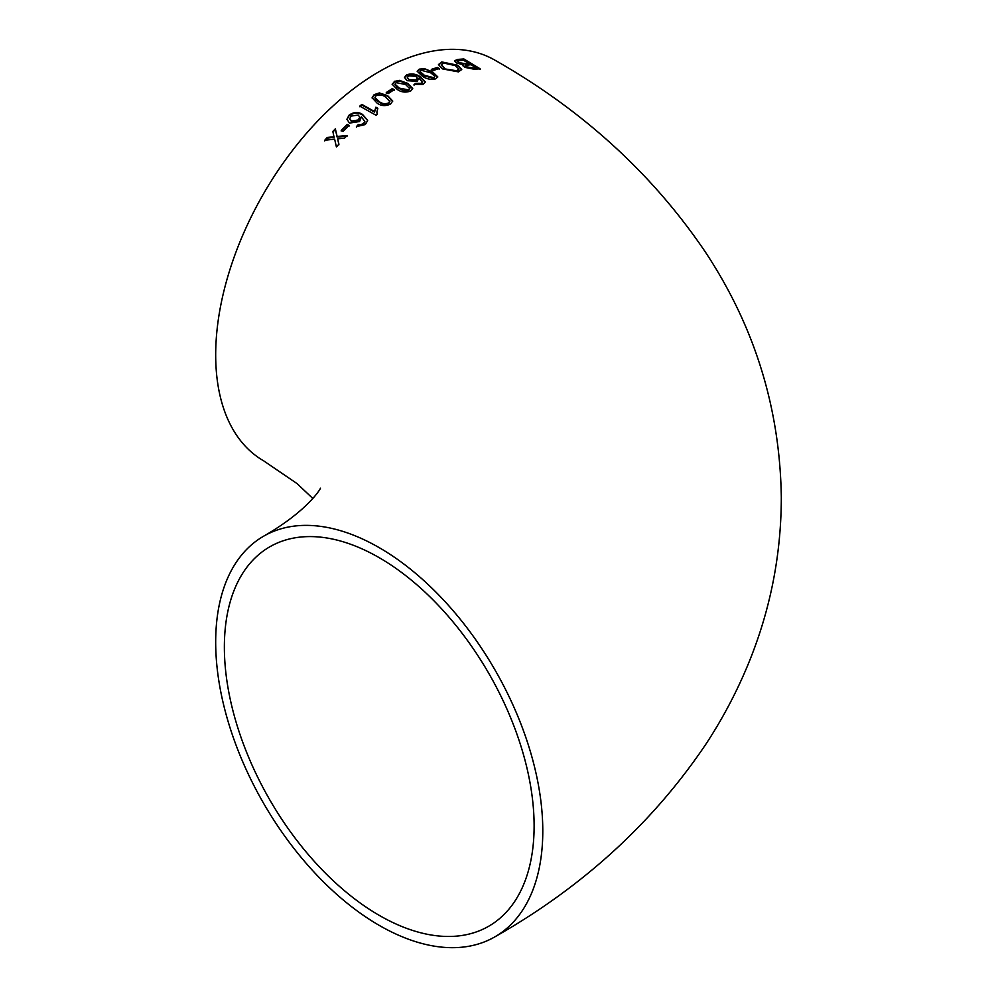 <?xml version="1.0" encoding="UTF-8"?>
<svg xmlns="http://www.w3.org/2000/svg" width="997" height="997" viewBox="0 0 997 997"><rect width="100%" height="100%" fill="white"/><g stroke="black" fill="none" stroke-linecap="round" stroke-linejoin="round"><path stroke-width="1.5" d="M395.036 81.093L392.145 84.184L397.217 89.406C401.193 92.26 405.679 92.808 410.677 91.039L412.721 88.484L407.648 83.349L399.398 80.358L394.189 81.53L399.398 80.994L407.648 83.985L412.696 88.783M494.886 936.844A231.304 133.548 -120 0 0 530.342 751.501A231.304 133.548 -120 0 0 379.234 547.665A231.304 133.548 -120 0 0 263.594 536.212A231.304 133.548 -120 0 0 263.582 803.295A231.304 133.548 -120 0 0 494.886 936.844C582.821 886.906 653.297 822.475 706.312 743.538C722.626 718.6 736.484 692.404 747.862 664.962C770.108 611.273 781.262 555.366 781.312 497.229C779.966 408.309 754.692 326.655 705.515 252.241C652.561 173.864 582.348 109.832 494.886 60.156A231.304 133.548 120 0 0 379.234 71.61A231.304 133.548 120 0 0 228.139 275.434A231.304 133.548 120 0 0 263.594 460.788L297.106 483.632L312.834 498.5M349.124 125.423L347.243 124.388L341.198 130.395L343.08 131.43L349.124 125.423M367.644 120.263L362.584 114.481C358.347 111.652 353.835 111.876 349.05 115.178L346.919 119.241L349.473 123.092L359.568 121.534L361.375 116.799L364.852 121.522L363.556 123.391L360.727 124.762L358.309 124.538L356.428 126.619L365.301 124.55L367.631 120.575M376.043 115.253L377.389 114.144L376.903 111.976L377.813 108.274L375.894 107.202L374.536 111.539L361.849 104.398L359.767 106.118L376.043 115.253M379.371 92.933L374.162 94.628L372.118 97.743L377.178 103.19C381.19 106.068 385.677 106.343 390.65 104L392.693 100.984L387.621 95.65L379.371 92.933L387.621 96.273L392.668 101.295M386.263 92.534L388.145 93.606L394.189 89.668L392.32 88.583L386.263 92.534M425.233 81.854L420.173 76.682C416.036 73.878 411.524 73.255 406.639 74.825L404.508 77.43L407.063 80.682L417.157 81.293L418.964 78.152L422.441 82.228L421.145 83.374L415.899 83.287L414.017 84.483L422.89 84.533L425.208 82.14M424.435 68.656L419.226 69.154L417.182 71.236L422.254 76.171C426.267 78.987 430.754 79.885 435.714 78.838L437.758 76.844L432.686 71.983L424.435 68.656L432.686 72.607L437.72 77.143M431.327 69.404L433.209 70.513L439.266 68.531L437.384 67.422L431.327 69.404M457.611 65.216L441.771 61.939L438.456 64.568L442.369 68.88L458.446 71.884L461.748 69.466L457.611 65.216L461.711 69.778M463.032 65.902L463.406 64.855L464.465 67.285L474.061 69.204L480.155 68.818L463.879 58.973L457.773 59.409L454.458 60.792L456.439 62.936L463.406 64.855L462.969 65.578M334.082 136.751L327.215 137.486L324.71 140.278L334.631 139.144L336.4 146.945L338.905 144.179L337.671 138.82L344.538 138.134L347.043 135.555L337.123 136.452L335.353 128.812L332.861 131.405L334.082 137.387L327.215 138.109L324.71 140.901M534.118 825.952A219.028 126.457 -120 0 0 438.506 605.528A219.028 126.457 -120 0 0 269.726 546.842A219.028 126.457 -120 0 0 269.726 799.756A219.028 126.457 -120 0 0 488.754 926.213A219.028 126.457 -120 0 0 534.118 825.952M332.861 132.04L335.353 129.436L337.123 137.088L347.043 136.178M335.353 128.812L335.353 129.436M337.123 136.452L337.123 137.088M337.671 138.82L338.905 144.802M338.02 140.303L338.02 140.926M327.215 137.486L327.215 138.109M465.861 65.927L466.559 67.484L475.98 68.394L466.559 66.861L465.861 65.303L470.97 64.73L475.98 67.771M465.599 66.089L465.861 65.303M454.52 61.129L463.879 59.596L480.155 69.441M458.296 61.353L458.77 63.26L469.101 64.219L458.77 62.637L458.296 60.73L463.468 60.219L469.101 63.596M457.635 61.677L458.296 60.73M457.773 59.409L457.773 60.044M463.879 58.973L463.879 59.596M466.559 66.861L466.559 67.484M472.877 67.995L472.877 68.631M458.77 62.637L458.77 63.26M465.512 63.883L465.512 64.506M438.481 64.892L441.771 62.562L457.611 65.839M441.459 65.154L444.674 68.868L456.551 71.385L458.184 70.75L458.807 69.316M441.771 61.939L441.771 62.562M444.674 68.245L441.422 64.842L443.653 63.048L455.293 65.603L458.844 69.005L456.551 70.762L444.674 68.868M456.551 70.762L456.551 71.385M431.327 70.039L437.384 68.045L439.266 69.154M437.384 67.422L437.384 68.045M417.22 71.547L419.226 69.778L424.435 69.279M420.086 71.809L420.734 73.379L424.348 75.897L433.857 78.339L434.904 76.208L433.857 77.716L424.348 75.273L420.036 71.497L421.108 70.251L430.604 72.756L434.904 76.208M432.686 71.983L432.686 72.607M419.226 69.154L419.226 69.778M424.348 75.273L424.348 75.897M433.857 77.716L433.857 78.339M414.017 85.119L415.899 83.91L421.145 83.997L422.441 82.851M404.533 77.741L406.639 75.448C411.499 73.878 416.011 74.501 420.173 77.305L425.208 82.09M407.362 77.766L409.082 80.184L415.849 80.545L417.282 78.476M418.316 83.873L418.316 84.508M421.145 83.374L421.145 83.997M406.639 74.825L406.639 75.448M420.173 76.682L420.173 77.305M415.899 83.287L415.899 83.91M408.683 75.834L415.874 76.345L417.319 78.165L415.849 79.922L409.082 79.561L407.324 77.454L408.683 75.834M409.082 79.561L409.082 80.184M415.849 79.922L415.849 80.545M392.17 84.496L394.189 82.153M395.036 84.496L397.329 87.537L403.573 90.789L407.761 91.014L409.867 88.696M409.867 88.072L408.82 89.942L399.311 88.135L394.999 84.184L396.071 82.614L405.567 84.508L409.879 88.758M399.398 80.358L399.398 80.994M407.648 83.349L407.648 83.985M399.311 88.135L399.311 88.758M408.82 89.942L408.82 90.577M386.263 93.157L392.32 89.219L394.189 90.291M392.32 88.583L392.32 89.219M372.13 98.055L374.162 95.251L379.371 93.556M374.997 97.843L375.657 99.675L379.271 102.242C381.988 104.436 385.154 104.859 388.793 103.538L389.839 101.37M389.839 100.747L388.793 102.915C385.141 104.236 381.976 103.8 379.271 101.619L374.972 97.532L376.043 95.7C379.683 94.428 382.848 94.902 385.54 97.095L389.864 101.482M387.621 95.65L387.621 96.273M374.162 94.628L374.162 95.251M379.271 101.619L379.271 102.242M388.793 102.915L388.793 103.538M359.767 106.741L361.849 105.021L374.536 112.163L375.894 107.826L377.813 108.91M361.849 104.398L361.849 105.021M374.536 111.539L374.536 112.163M375.894 107.202L375.894 107.826M376.916 112.287L377.19 114.306M356.428 127.242L358.309 125.161L360.727 125.385L363.556 124.014L364.852 122.157M346.931 119.553L349.05 115.802C353.798 112.511 358.309 112.275 362.584 115.116L367.619 120.438M349.76 118.93L351.505 121.709L358.272 120.6L359.718 117.534M360.727 124.762L360.727 125.385M363.556 123.391L363.556 124.014M349.05 115.178L349.05 115.802M362.584 114.481L362.584 115.116M358.309 124.538L358.309 125.161M351.094 116.088L358.284 115.066L359.73 117.21L358.272 119.964L351.505 121.086L349.748 118.618L351.094 116.088M351.505 121.086L351.505 121.709M358.272 119.964L358.272 120.6M341.198 131.018L347.243 125.011L349.124 126.058M347.243 124.388L347.243 125.011M332.998 136.876L332.998 137.499M320.349 488.231C321.595 487.122 308.958 510.215 263.594 536.212M441.422 64.842L441.422 65.466M458.844 69.005L458.844 69.628M420.036 71.497L420.036 72.12M407.324 77.454L407.324 78.078M417.319 78.165L417.319 78.788M394.999 84.184L394.999 84.807M374.972 97.532L374.972 98.155M376.903 111.976L376.903 112.599M349.735 118.618L349.735 119.241M359.73 117.21L359.73 117.845"/></g></svg>
